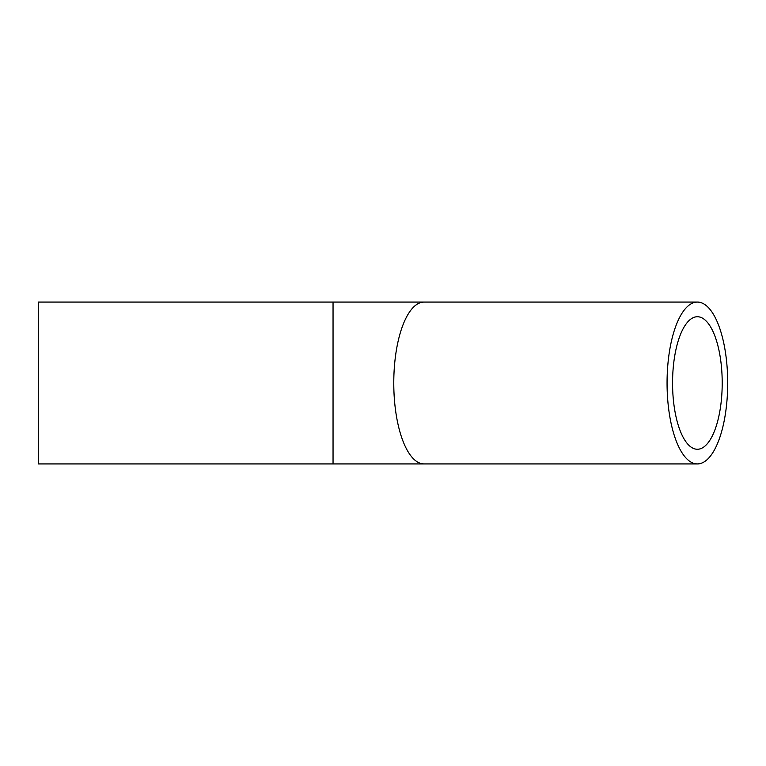 <?xml version="1.0" encoding="UTF-8"?>
<svg xmlns="http://www.w3.org/2000/svg" width="766" height="766" viewBox="0 0 766 766"><rect width="100%" height="100%" fill="white"/><g stroke="black" fill="none" stroke-linecap="round" stroke-linejoin="round"><path stroke-width="1.15" d="M672.558 383A66.259 24.818 -90 0 1 697.376 316.741A66.259 24.818 -90 0 1 722.204 383A66.259 24.818 -90 0 1 697.376 449.259A66.259 24.818 -90 0 1 672.558 383M727.7 383A80.937 30.324 90 0 0 697.376 302.063A80.937 30.324 90 0 0 667.062 383A80.937 30.324 90 0 0 697.376 463.937A80.937 30.324 90 0 0 727.7 383M333.047 302.063L38.3 302.063L38.3 463.937L333.047 463.937L333.047 302.063L424.096 302.063A80.937 30.324 90 0 0 393.772 383A80.937 30.324 90 0 0 424.096 463.937L697.376 463.937M424.096 302.063L697.376 302.063M424.096 463.937L333.047 463.937"/></g></svg>
